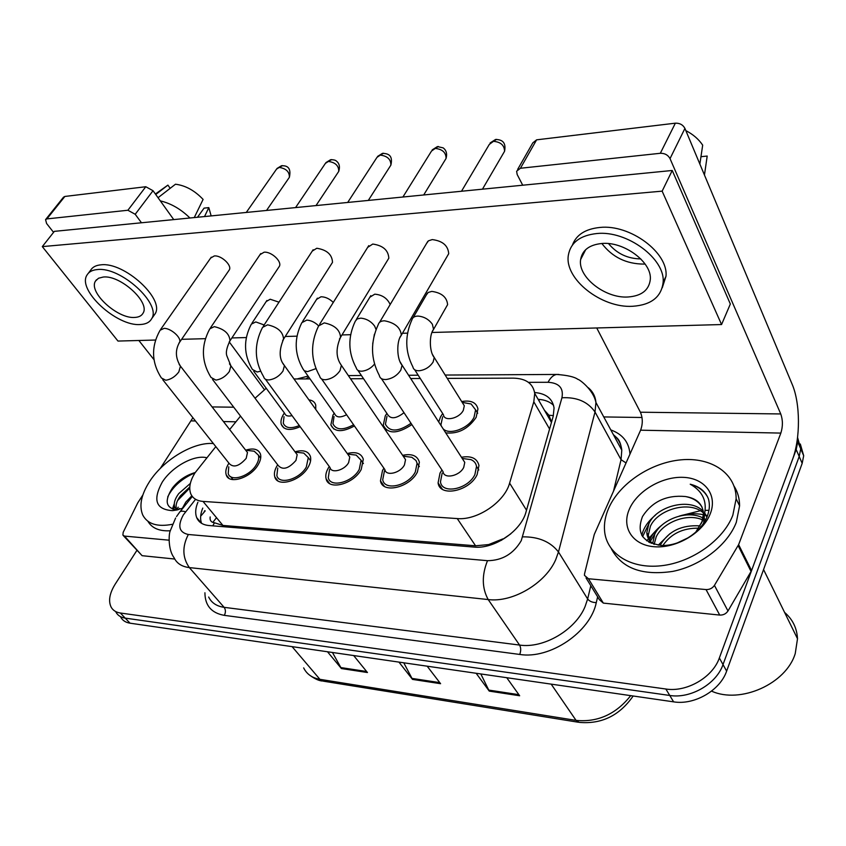 <?xml version="1.0" encoding="UTF-8"?>
<svg xmlns="http://www.w3.org/2000/svg" width="846" height="846" viewBox="0 0 846 846"><rect width="100%" height="100%" fill="white"/><g stroke="black" fill="none" stroke-linecap="round" stroke-linejoin="round"><path stroke-width="1.27" d="M354.421 425.961C342.249 432.518 334.403 432.169 330.86 424.893L332.986 415.069L334.212 413.197M411.865 424.586C397.557 434.051 388.018 434.305 383.238 425.358L385.258 415.904L386.897 413.398M438.704 421.964L440.565 416.782L442.68 413.546M461.683 401.554C470.936 399.978 476.351 402.442 477.948 408.914L476.139 417.353C468.145 429.028 458.003 434.199 445.715 432.845M300.15 426.701C290.231 430.974 283.939 430.202 281.274 424.385C280.481 421.456 281.232 418.093 283.526 414.276L284.383 412.975M308.917 399.862C312.586 400.359 314.849 402.083 315.738 405.054L315.759 409.432M295.011 451.785C303.196 449.554 308.335 451.108 310.408 456.459C311.222 459.568 310.482 463.122 308.177 467.129C300.647 481.014 277.287 487.698 274.791 476.88C273.861 473.633 274.622 469.932 277.097 465.744L277.689 464.803M347.241 453.509C355.923 451.404 361.284 453.308 363.315 459.198L361.2 469.509C353.617 484.219 328.407 490.786 326.122 478.857C325.298 475.642 326.027 472.036 328.301 468.039L329.263 466.495M402.622 455.328C411.865 453.403 417.459 455.698 419.394 462.191L417.406 472.026C409.792 487.666 382.445 494.022 380.457 480.866L382.519 470.461L383.925 468.229M461.451 457.263C471.317 455.582 477.155 458.321 478.963 465.48L477.102 474.701C469.456 491.389 439.656 497.427 438.091 482.886L440.036 473.041L441.94 469.995M245.657 450.167C253.409 447.82 258.337 449.089 260.42 453.964C261.34 457.073 260.557 460.71 258.072 464.888C250.606 478.032 228.864 484.769 226.242 474.913C225.205 471.687 226.009 467.912 228.663 463.576M215.825 446.625L195.098 472.724C190.107 480.74 188.626 487.677 190.667 493.546C192.613 498.262 196.727 500.885 203.019 501.414L457.252 518.577C477.218 520.554 504.671 501.964 509.609 483.119L533.805 401.808L534.725 393.401C533.096 383.566 526 378.479 513.459 378.151L447.27 378.395M501.181 540.425L510.762 533.858M502.841 538.902L488.65 544.57L491.938 544.549M551.581 421.985L548.906 415.238L544.39 410.194M210.168 516.948C209.681 520.396 211.13 522.342 214.482 522.786L222.932 525.44L475.568 545.797L488.65 544.57M240.528 416.116L229.657 429.546M266.226 388.272L255.048 398.233M420.293 378.5L410.701 378.532M363.558 378.712L350.508 378.754M310.038 378.913L293.996 378.966M381.662 482.58L381.112 482.728M179.31 508.467L178.601 509.609M797.503 437.974L797.746 441.898L796.181 449.543L719.354 657.955L723.013 664.575C716.456 683.938 690.548 698.923 669.757 695.465L125.208 618.119C120.936 617.464 117.88 615.528 116.018 612.303C117.88 615.528 120.936 617.464 125.208 618.119L669.757 695.465C690.548 698.923 716.456 683.938 723.013 664.575L799.195 456.48L723.013 664.575L726.629 671.121C720.147 690.452 694.355 705.353 673.617 701.852L130.03 623.185C125.758 622.529 122.691 620.583 120.83 617.358M797.567 437.445L800.728 448.835L799.195 456.48L800.728 448.835L797.567 437.445M480.824 673.955L489.263 691.119L519.656 695.761L506.743 677.699M476.15 673.279L489.263 691.119M332.436 652.478L341.414 668.552L367.45 672.528L353.66 655.544M327.497 651.769L341.414 668.552M403.764 662.799L412.51 679.401L440.586 683.695L427.177 666.193M398.942 662.101L412.51 679.401M800.316 444.013L803.689 455.719L802.177 463.354L726.629 671.121M197.901 502.228C195.426 508.16 195.035 513.3 196.706 517.646C198.694 522.299 202.765 524.922 208.899 525.525L474.035 547.076C494.053 549.329 521.316 530.865 526.043 511.851L553.231 416.169L554.056 408.005C552.575 398.667 546.093 393.506 534.609 392.512M201.56 523.314C199.963 519 200.365 513.913 202.776 508.076M176.624 509.789L178.199 507.166L176.624 509.789M719.354 657.955C712.744 677.36 686.709 692.419 665.855 689.014L120.354 613.012C116.082 612.367 113.026 610.442 111.186 607.227C108.172 601.051 109.494 593.374 115.162 584.205L136.788 550.566M603.758 416.93L642.008 417.49M538.141 399.333C544.729 399.703 549.879 401.723 553.58 405.382M246.027 450.643L247.476 452.504L246.197 458.342C239.249 466.209 233.623 467.975 229.319 463.65L162.739 379.685M250.427 450.781L254.212 451.204L258.39 455.148C259.204 457.898 258.516 461.112 256.306 464.814C249.718 476.404 230.546 482.347 228.23 473.633L228.748 466.823M292.05 415.629C288.084 416.613 285.62 415.862 284.679 413.377L253.768 371.32M299.315 425.559C290.855 428.985 285.514 428.203 283.283 423.212L284.023 416.697M310.831 402.537L313.813 406.715M295.561 452.525L297.179 454.693L295.963 460.404C288.687 468.673 282.786 470.387 278.26 465.554L212.558 379.463M299.452 452.599L303.767 453.096L308.282 457.612L306.315 467.055C299.664 479.291 279.064 485.192 276.864 475.621L277.742 468.028M347.97 454.524L349.779 457.052L348.637 462.582C344.565 470.355 331.198 473.866 330.014 467.521L265.422 379.22M351.259 454.524L356.208 455.116L361.094 460.287L359.233 469.424C352.539 482.389 330.3 488.184 328.28 477.652L329.612 469.202M403.531 456.65L405.541 459.611L404.462 464.888C400.37 473.157 385.871 476.562 384.856 469.562L321.607 378.945M406.122 456.565L411.812 457.284L415.999 460.51L417.078 463.227L415.323 471.931C408.586 485.72 384.465 491.336 382.72 479.703L384.539 470.556M462.519 458.913L464.761 462.381L463.745 467.341C459.642 476.161 443.822 479.407 443.05 471.666L381.451 378.648M464.295 458.733L470.894 459.611C474.088 460.922 475.96 463.196 476.52 466.432L474.881 474.595C468.124 489.316 441.834 494.635 440.47 481.797L442.172 473.136M346.596 414.741C340.356 417.882 336.38 417.586 334.667 413.853L304.359 370.844M353.596 424.787C342.916 430.487 336.031 430.138 332.954 423.751L334.043 416.56M381.81 482.78L381.218 482.95M403.997 412.689C396.065 418.833 390.577 419.373 387.5 414.307L357.921 370.337M411.019 423.296C398.297 431.925 389.763 432.243 385.427 424.248L386.971 416.338M462.424 402.738L464.306 405.763L463.322 410.289C459.367 418.58 444.097 421.932 443.452 414.741L414.72 369.787M465.025 402.886L471.095 403.976L475.611 409.845L474.014 417.321C468.684 428.467 449.152 435.605 443.071 428.742M441.305 426.014L440.956 424.703L442.627 416.814M169.041 540.182L124.478 536.089L142.096 555.685L123.463 535.761M174.741 559.037L142.096 555.685M45.716 219.442L63.513 197.181L64.867 196.452L46.9 218.913L45.568 219.622L46.593 223.503L53.573 232.354M145.787 186.733L153.02 190.71L135.212 214.281L127.894 210.252L145.787 186.733L64.867 196.452M173.747 219.6L153.02 190.71M127.894 210.252L46.9 218.913M138.86 340.494L153.993 359.677M135.212 214.281L141.472 222.773M229.245 341.911L264.375 389.604M192.909 417.734L160.296 468.43M142.847 495.016L137.718 502.915L123.178 532.324L122.882 535.116L124.478 536.089M706.04 589.567C709.635 589.662 712.438 588.266 714.436 585.369L738.621 544.644L751.565 570.585L727.983 610.981C726.027 613.847 723.277 615.211 719.724 615.074L706.04 589.567L588.435 578.749L603.346 603.113L599.38 599.687L586.045 577.945M719.724 615.074L603.346 603.113M751.565 570.585L792.48 459.6C800.549 438.397 800.411 403.309 792.12 384.19L684.922 128.423L670.032 158.625L780.752 413.948C782.91 420.05 782.941 426.426 780.847 433.089L738.621 544.644M517.646 169.422L532.811 142.858L536.618 139.833L520.427 168.259L516.61 171.22L517.181 174.53L522.712 185.211M670.032 158.625C668.002 154.977 664.766 153.2 660.324 153.285L675.362 123.178L536.618 139.833M675.362 123.178C679.761 123.04 682.955 124.785 684.922 128.423M660.324 153.285L520.427 168.259M596.726 327.962L640.401 412.214C642.823 417.945 642.886 423.941 640.602 430.191L594.273 534.439L584.575 573.715L584.459 575.354L588.435 578.749M172.394 524.287C157.409 527.185 147.521 524.097 142.752 515.024C138.924 505.813 141.208 494.646 149.583 481.522C163.564 459.685 193.66 441.718 213.393 443.558M170.215 530.77C159.334 531.351 151.899 528.19 147.902 521.273M189.79 487.021L180.494 495.735C176.613 501.044 175.302 505.57 176.56 509.313L176.772 509.8M190.35 483.415L178.718 493.609C174.826 498.918 173.504 503.444 174.741 507.188L176.825 509.8M191.841 495.798L185.824 502.069L182.271 508.457M195.204 472.544C186.12 475.166 178.538 480.295 172.468 487.931C164.293 500.663 165.647 507.96 176.528 509.789M182.831 508.256L172.542 510.646C155.96 509.546 152.513 500.081 162.189 482.252C171.96 466.717 194.252 454.439 206.805 457.76M189.747 488.057L177.554 500.578M174.477 506.373L173.504 509.366M195.056 472.777C181.996 478.445 172.88 486.492 167.709 496.909M174.265 503.772L172.436 509.038M732.837 515.193C723.383 540.171 691.721 562.527 661.138 565.763C630.513 569.157 606.624 553.601 604.594 531.203C603.885 523.653 605.281 515.923 608.76 508.023C619.695 483.299 650.923 462.498 681.157 459.822C711.391 456.967 736.358 473.464 736.136 498.749L732.837 515.193M734.127 486.249C737.765 492.044 739.584 498.569 739.584 505.845L736.327 522.268C727.719 544.972 700.858 565.794 672.76 571.399C642.23 575.893 621.768 568.353 611.351 548.79M784.58 612.398C792.639 619.325 796.943 628.102 797.503 638.741L795.251 653.503C786.251 683.875 740.239 704.253 711.549 691.119M706.97 517.012L704.75 514.241M703.481 513.036C689.924 500.123 657.807 509.292 650.384 526.297L648.279 535.264L651.261 543.344M707.023 516.885L704.93 513.363M703.322 511.492C690.685 497.12 656.591 505.919 648.914 523.642L646.799 532.599C647.148 537.845 649.633 541.757 654.254 544.359M704.993 521.02L704.242 520.618M702.603 519.856C686.666 512.718 662.746 522.712 656.2 536.861L654.148 544.306M705.744 519.656L704.475 518.841M703.068 518.048C687.428 509.44 661.53 519.391 654.751 534.228L652.689 543.375M698.722 528.179C682.933 527.936 670.984 533.71 662.883 545.48M700.044 525.895C681.992 524.7 668.816 530.971 660.504 544.676L660.187 545.374M689.035 537.369L676.61 543.238M702.085 507.209C698.722 501.519 693.138 497.956 685.345 496.517C696.596 498.22 702.645 503.909 703.502 513.564L701.916 521.855L695.624 532.409M685.345 496.517C666.521 494.836 652.245 501.488 642.526 516.472C636.203 533.107 642.622 542.772 661.773 545.458C679.433 546.125 700.541 532.895 706.981 516.98C709.583 510.603 710.058 504.554 708.409 498.854C705.469 491.336 699.409 486.461 690.23 484.219C704.697 492.351 708.684 504.798 702.201 521.57L701.038 523.79M629.339 509.218C637.112 491.061 661.868 476.383 683.219 477.345C704.676 478.043 717.852 494.889 710.217 513.882C702.92 532.895 676.187 548.578 654.392 546.749C632.48 545.194 621.26 527.344 629.339 509.218M703.65 523.209L704.507 515.225M646.672 540.795L655.206 531.362M679.973 515.88L700.287 510.741M702.339 510.54L703.142 510.476M705.353 510.36L708.959 510.318M654.952 533.837L650.331 541.303M650.14 541.736L649.76 542.656M648.85 523.79L642.569 536.671M707.732 497.194C704.115 490.796 698.278 486.471 690.23 484.219M669.873 533.731L658.241 545.173M707.468 515.774L706.262 515.394M705.627 515.214L704.581 514.939M703.491 514.685C695.391 513.099 687.29 513.575 679.19 516.123M662.492 524.615C656.285 529.395 651.949 534.619 649.485 540.287M649.442 540.383L648.745 542.127M655.428 515.151C647.856 521.443 643.32 528.211 641.807 535.476M446.455 306.654L447.608 304.634C446.91 297.2 441.644 292.79 431.82 291.394L428.182 292.452L426.31 294.979M390.175 304.539C387.331 298.278 382.202 294.82 374.778 294.165L369.85 297.232M333.282 302.445C329.475 298.712 325.382 296.83 320.994 296.777L316.573 299.41M447.375 256L448.708 253.705C448.094 245.594 442.606 240.888 432.253 239.587L428.499 240.793L426.532 243.511M387.711 260.029L388.822 258.21C388.356 250.236 383.005 245.52 372.758 244.05L367.672 247.381M331.579 263.815L332.499 262.366C332.15 254.572 326.905 249.866 316.795 248.259L312.269 251.093M278.672 267.378L279.434 266.226C282.025 261.255 271.154 251.325 264.058 252.224L260.018 254.646M278.99 302.17L270.202 299.241L266.226 301.514M228.727 270.741L229.361 269.832C232.047 265.158 221.144 255.08 214.281 255.957L210.665 258.041M431.968 332.478L721.564 324.547L662.143 191.143L42.3 246.609L117.975 341.065L155.442 340.039M181.604 339.32L205.303 338.675M231.878 337.945L246.239 337.554M285.239 336.486L296.904 336.169M341.985 334.931L350.572 334.699M402.442 333.282L407.497 333.144M721.564 324.547L730.341 304.01L672.242 170.48L54.356 231.36L42.3 246.609M662.143 191.143L672.242 170.48M103.244 277.033L98.517 278.239L95.535 281.02C87.963 291.976 117.509 319.09 134.778 317.43C138.86 317.229 141.631 315.801 143.08 313.136C150.355 302.339 120.396 274.897 103.244 277.033M153.517 316.076L155.104 313.834C164.981 299.114 124.277 261.742 100.97 264.83C96 265.253 92.552 267.05 90.628 270.223L88.365 273.216M140.299 324.515C145.946 324.251 149.763 322.284 151.73 318.593C161.565 303.936 120.714 266.543 97.406 269.557C92.436 269.969 88.989 271.756 87.085 274.918C76.69 289.861 116.801 326.662 140.299 324.515M189.938 218.004C180.885 209.131 171.008 203.421 160.317 200.883M211.162 215.91L208.814 207.63L204.076 208.127L197.478 217.263M204.521 216.565L208.814 207.63M158.043 197.71L175.482 184.216C185.475 185.486 194.686 190.551 203.103 199.413L194.263 217.581M170.173 188.32L167.91 185.115L155.727 194.495M167.91 185.115L155.378 194.009M601.76 243.5C589.302 244.801 582.26 250.162 580.62 259.574C577.638 277.012 605.228 298.606 628.049 296.988C641.511 295.973 648.914 290.21 650.288 279.698C652.298 262.429 624.084 241.237 601.76 243.5M601.855 243.489C612.24 257.121 626.23 263.984 643.838 264.089L645.075 264.005M608.56 243.616C616.85 253.631 627.605 258.728 640.792 258.908M662.27 287.746L665.992 276.272C668.541 252.764 630.143 224.116 599.973 227.447C585.432 228.928 576.253 234.797 572.446 245.033M632.618 306.284C651.166 304.983 661.339 297.031 663.116 282.448C665.612 258.982 627.076 230.281 596.853 233.528C580.155 235.357 570.659 242.548 568.375 255.101C564.081 278.884 601.474 308.325 632.618 306.284M704.454 175.016L707.193 156.055L700.964 156.7M685.852 130.633C693.043 134.334 698.659 139.167 702.688 145.152L699.864 164.071M214.482 522.786L212.79 525.842M213.414 521.622L216.513 517.699M539.79 399.46L538.786 400.465M205.166 510.942L201.105 515.711M553.39 415.598L548.906 415.238M489.242 544.623L488.819 545.501M222.932 525.44L203.019 501.414M549.583 429.028L533.805 401.808M526.519 510.191L509.609 483.119M475.568 545.797L457.252 518.577M633.168 695.994C619.558 715.579 601.548 724.366 579.161 722.368L576.063 720.401C597.741 722.452 615.962 714.204 630.714 695.645M303.661 667.896C306.728 674.146 312.153 677.953 319.915 679.327L323.384 681.178L578.336 722.241M292.092 646.64L319.915 679.327L576.063 720.401L551.18 684.128M673.617 701.852L665.855 689.014M130.03 623.185L120.354 613.012M802.177 463.354L796.181 449.543M439.783 682.627L411.854 678.386M366.614 671.502L340.748 667.557M518.873 694.672L488.639 690.072M195.521 499.373L183.349 514.897C177.364 525.926 179.024 532.451 188.33 534.492L487.508 560.687C502.207 560.549 513.459 553.876 521.252 540.657L561.934 397.779C563.743 388.113 559.121 382.952 548.06 382.286L528.412 382.329M588.256 387.711C592.813 391.508 595.373 396.425 595.933 402.495L595.024 412.002L558.476 551.973L555.716 559.661C545.554 583.359 512.517 602.807 488.195 599.56L189.345 567.592C181.805 566.672 176.698 563.341 174.012 557.609C168.174 550.027 168.65 534.746 170.099 531.235L175.608 518.027M597.636 596.842L596.282 602.595C590.445 632.036 549.911 659.489 519.719 654.444L224.349 615.359C225.829 612.345 225.745 609.659 224.116 607.333L189.345 567.592C182.419 557.704 182.08 546.664 188.33 534.492M487.508 560.687C481.691 575.153 481.924 588.118 488.195 599.56L519.56 645.064C543.513 648.766 575.544 630.016 585.083 606.571L587.642 598.957L558.476 551.973C550.46 541.704 538.532 536.66 522.701 536.85M224.349 615.359C211.468 613.086 204.996 605.556 204.922 592.771M208.666 597.022C211.479 602.817 216.629 606.254 224.116 607.333L519.56 645.064C521.02 647.74 521.073 650.87 519.719 654.444M610.801 429.916C622.667 434.241 629.054 442.31 629.963 454.133M614.27 436.314L615.899 436.917M561.934 397.779C576.792 396.943 587.811 401.681 595.024 412.002L621.049 459.695L621.789 450.178C621.091 443.812 618.299 438.651 613.392 434.696M596.282 602.595C592.39 602.563 589.514 601.358 587.642 598.957L590.815 585.728M613.509 491.156L621.049 459.695L626.051 462.942M548.06 382.286C550.429 377.686 553.273 375.074 556.594 374.45L558.899 374.461M306.009 378.923L308.684 376.978M185.57 511.788C182.197 510.794 180.166 511.005 179.468 512.443L176.528 516.546M246.271 212.452L276.557 169.105L279.222 167.423C286.128 168.491 289.512 171.791 289.385 177.3L288.909 177.998M282.543 165.615L279.222 167.423M179.172 364.446L180.452 366.149L178.823 371.933C175.164 376.724 170.807 379.494 165.774 380.245L161.385 377.972C151.434 362.448 151 346.543 160.084 330.236L164.145 328.354C171.156 328.237 181.932 338.083 179.532 342.355L178.897 343.243M260.536 371.246L257.173 372.007L252.404 369.459C243.637 354.707 243.288 339.606 251.336 324.145L255.799 321.935L264.142 324.949M295.561 207.598L325.403 163.373L328.375 161.438C335.386 162.421 338.834 165.742 338.738 171.4L338.157 172.267M331.653 159.587L328.375 161.438M229.478 363.875L230.895 365.853L229.351 371.531C225.681 376.459 221.187 379.315 215.878 380.087L211.024 377.453C201.316 361.665 200.914 345.454 209.797 328.83L214.313 326.641C224.317 329.02 229.541 333.747 229.985 340.801L229.234 341.921M347.695 202.458L376.978 157.367L380.298 155.114C387.405 155.992 390.926 159.334 390.884 165.118L390.186 166.218M383.524 153.232L380.298 155.114M282.881 363.283L284.436 365.599L282.976 371.087C279.317 376.174 274.675 379.114 269.07 379.917C266.067 380.034 264.28 379.019 263.709 376.872C254.276 360.819 253.895 344.322 262.546 327.391L267.59 324.822C277.721 327.095 283.05 331.854 283.569 339.109L282.659 340.515M402.908 197.023L431.523 151.053L435.246 148.42C442.426 149.192 446.032 152.523 446.075 158.435L445.229 159.809M438.408 146.495L435.246 148.42M339.68 362.68L341.393 365.366L340.018 370.633C336.37 375.867 331.579 378.902 325.636 379.727C322.241 379.843 320.253 378.67 319.693 376.206C310.598 359.899 310.239 343.138 318.614 325.922L324.251 322.886C334.508 325.033 339.955 329.824 340.568 337.247L339.489 339.003M461.493 191.249L489.295 144.423L493.472 141.324C500.716 141.969 504.406 145.29 504.565 151.286L503.56 153.02M496.56 139.368L493.472 141.324M400.221 362.046L402.093 365.186L400.814 370.136C397.176 375.55 392.216 378.68 385.924 379.537C382.054 379.643 379.854 378.268 379.315 375.423C370.611 358.905 370.284 341.911 378.321 324.43C378.976 322.199 380.859 321.004 383.989 320.824L384.634 320.824C394.997 322.823 400.56 327.614 401.332 335.185L400.052 337.374M315.886 368.645L307.5 371.637L304.211 370.749L302.847 368.697C294.345 353.723 294.006 338.379 301.842 322.664L306.791 320.095C311.053 320.401 315.008 322.326 318.635 325.847M374.503 364.118C371.013 368.253 366.857 370.611 362.025 371.193C358.736 371.309 356.811 370.199 356.24 367.851C348.055 352.666 347.738 337.099 355.32 321.142L357.213 318.9L360.808 318.149C366.477 318.699 371.087 321.343 374.641 326.091L376.005 329.422M432.613 354.685L434.231 357.477L433.131 362.003C429.821 367.016 425.2 369.935 419.256 370.749C415.555 370.865 413.43 369.586 412.88 366.9C405.033 351.534 404.748 335.756 412.023 319.577C412.732 317.271 414.773 316.108 418.136 316.087C424.11 316.647 428.859 319.376 432.38 324.261L433.554 329.39L432.422 331.389M233.718 407.201L212.103 406.926M235.918 421.816L223.45 421.551M195.479 420.98L191.492 420.896M780.752 413.948L640.401 412.214M780.847 433.089L640.602 430.191M751.1 571.547L738.146 545.607M714.436 585.369L727.983 610.981M204.88 510.614L204.224 511.439M551.455 422.44L534.725 393.401M226.242 474.913L228.959 478.318M438.091 482.886L442.331 489.21M380.457 480.866L384.274 486.27M326.122 478.857L329.538 483.478M274.791 476.88L277.848 480.835M281.274 424.385L283.939 427.97M383.238 425.358L386.495 430.149M330.86 424.893L333.81 429.038M322.432 681.019C319.016 680.829 314.733 678.862 309.562 675.119M803.689 455.719L797.746 441.898M201.39 523.209L196.706 517.646M445.186 375.053L556.594 374.45C567.592 375.254 574.72 376.925 577.987 379.442C578.495 378.839 593.279 389.181 595.933 402.495L621.789 450.178C620.076 438.662 617.03 438.291 613.572 435.024M418.178 375.201L408.576 375.254M361.401 375.508L348.341 375.582M308.071 376.121L297.083 378.955M192.317 496.443L180.061 511.703M276.959 168.502L281.507 165.721C283.759 165.837 292.06 164.833 289.385 177.3L266.543 210.453M230.63 476.647L233.02 479.629M247.476 452.504L180.452 366.149C175.386 357.995 175.08 350.064 179.532 342.355L229.361 269.832M245.731 450.252L254.212 451.204M258.39 455.148L260.695 458.141M160.645 329.432L211.257 257.195M251.992 323.151L266.892 300.499M325.89 162.633L330.627 159.693C333.652 159.693 335.587 160.158 336.412 161.078C339.373 163.363 340.145 166.81 338.738 171.4L316.013 205.578M297.179 454.693L230.895 365.853L226.865 355.88C225.649 352.634 226.686 347.6 229.985 340.801L279.434 266.226M295.254 452.113L303.767 453.096M308.282 457.612L310.598 460.732M210.495 327.814L260.748 253.567M377.559 156.436L382.519 153.327C386.294 153.602 393.517 153.782 390.884 165.118L368.306 200.428M349.779 457.052L284.436 365.599C279.064 359.307 278.778 350.477 283.569 339.109L332.499 262.366M347.664 454.091L356.208 455.116M361.094 460.287L363.41 463.555M263.392 326.112L313.147 249.729M432.2 149.89L437.414 146.591L443.135 147.86C446.328 150.218 447.312 153.739 446.075 158.435L423.698 194.971M405.541 459.611L341.393 365.366C335.925 357.795 335.651 348.425 340.568 337.247L388.822 258.21M403.225 456.195L411.812 457.284M417.078 463.227L419.373 466.622M319.629 324.293L368.74 245.657M490.098 142.974L495.597 139.453C499.87 139.632 506.691 140.478 504.565 151.286L482.463 189.176M464.761 462.381L402.093 365.186C396.52 359.264 396.478 340.526 401.332 335.185L448.708 253.705M462.223 458.458L470.894 459.611M476.52 466.432L478.794 469.985M379.547 322.368L427.822 241.343M302.625 321.427L317.377 298.152M374.408 334.244L372.684 343.952M356.251 319.598L370.802 295.666M464.306 405.763L434.231 357.477C429.208 351.883 429.165 334.403 433.554 329.39L447.608 304.634M413.134 317.673L427.431 293.054M462.212 402.389L471.095 403.976M475.611 409.845L477.704 413.239M174.741 507.188L176.56 509.313M177.533 509.874L172.542 510.646M646.799 532.599L648.279 535.264M763.557 569.548L797.503 638.741M736.136 498.749L739.584 505.845M96.518 279.719L95.535 281.02M155.104 313.834L151.73 318.593M585.707 249.644L580.62 259.574M665.992 276.272L663.116 282.448"/></g></svg>
